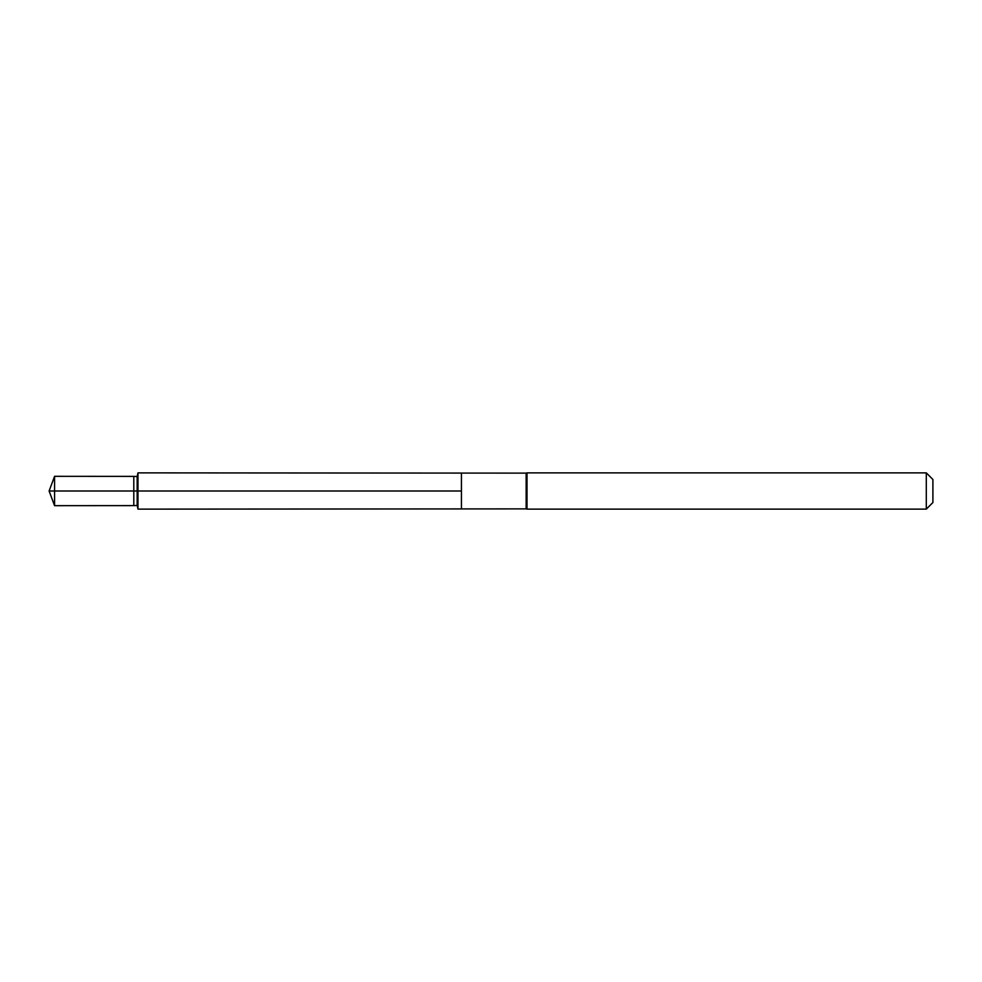 <?xml version="1.0" encoding="UTF-8"?>
<svg xmlns="http://www.w3.org/2000/svg" width="982" height="982" viewBox="0 0 982 982"><rect width="100%" height="100%" fill="white"/><g stroke="black" fill="none" stroke-linecap="round" stroke-linejoin="round"><path stroke-width="1.47" d="M526.143 491L526.143 508.885L461.43 508.922L461.43 473.078L137.983 472.87L137.983 509.13L461.43 508.922L461.43 473.078L526.143 473.115L526.143 491M526.143 508.885L527.015 509.13L527.015 472.87L526.143 473.115M926.296 472.87L926.296 509.13L932.9 502.514L932.9 479.486L926.296 472.87L527.015 472.87M133.798 505.62L137.161 505.448L137.161 476.552L133.798 476.38L133.798 505.62L54.575 505.681L54.575 476.319L49.1 491L461.43 491L49.1 491L54.575 505.681M926.296 509.13L527.015 509.13M137.161 505.448L137.983 509.13M137.161 476.552L137.983 472.87M133.798 476.38L54.575 476.319"/></g></svg>
